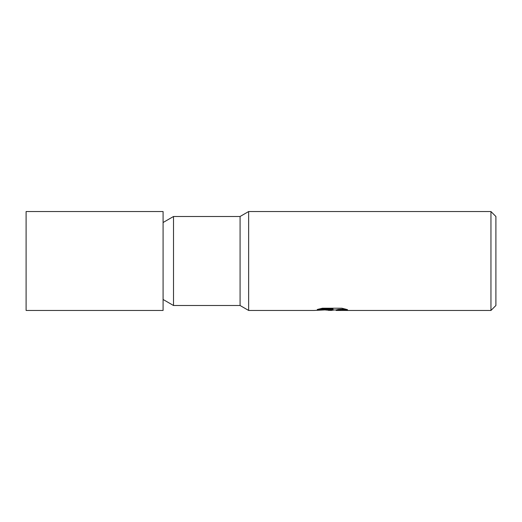 <?xml version="1.0" encoding="UTF-8"?>
<svg xmlns="http://www.w3.org/2000/svg" width="522" height="522" viewBox="0 0 522 522"><rect width="100%" height="100%" fill="white"/><g stroke="black" fill="none" stroke-linecap="round" stroke-linejoin="round"><path stroke-width="0.78" d="M163.086 299.484L173.513 305.507L173.513 216.493L240.074 216.493L248.635 211.547L490.954 211.547L495.9 216.493L495.9 305.507L490.954 310.453L336.298 310.453L336.253 309.853L338.426 309.409L345.31 309.024M173.513 305.507L240.074 305.507L240.074 216.493M319.014 309.004L333.036 309.004L333.036 309.513L314.231 310.453L248.635 310.453L248.635 211.547M334.211 309.957L331.059 310.453L325.31 309.964M331.059 310.453L331.822 310.048L328.716 310.453M490.954 310.453L490.954 211.547M333.036 309.513L317.226 309.513L322.374 308.221L341.884 308.221L347.541 309.663L340.983 309.624L336.109 310.42M331.822 309.592L331.822 310.048M325.48 309.957L331.6 309.611M163.086 310.453L26.1 310.453L26.1 211.547L163.086 211.547L163.086 310.453M240.074 305.507L248.635 310.453M331.822 309.957L336.109 309.957M163.086 222.516L173.513 216.493"/></g></svg>
